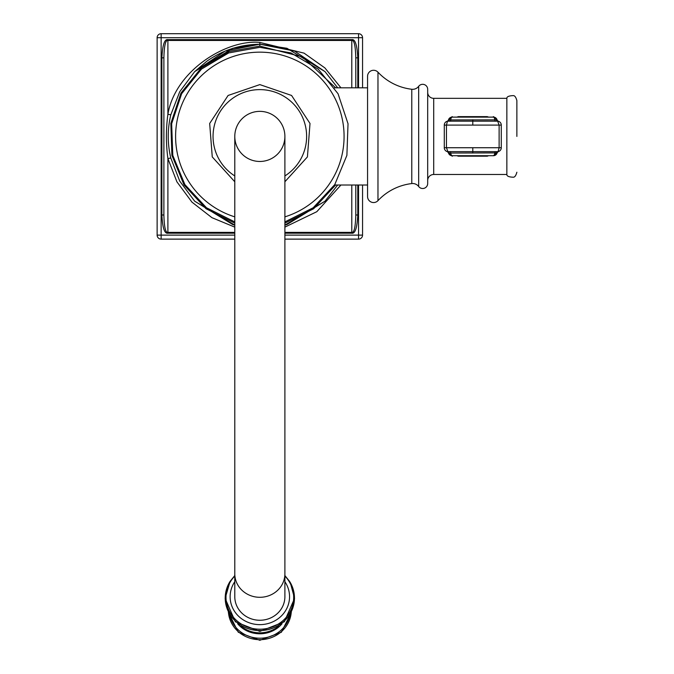 <?xml version="1.0" encoding="UTF-8"?>
<svg xmlns="http://www.w3.org/2000/svg" width="674" height="674" viewBox="0 0 674 674"><rect width="100%" height="100%" fill="white"/><g stroke="black" fill="none" stroke-linecap="round" stroke-linejoin="round"><path stroke-width="1.01" d="M335.61 87.814L302.441 56.911L259.835 46.102L229.185 51.527L201.341 67.863L180.977 93.054L170.851 123.409L171.895 155.29L184.044 184.979L206.05 208.746L234.788 223.136M337.666 87.814L325.02 71.638L294.53 51.072L259.835 44.206L225.15 51.072L194.66 71.638L179.731 91.723L170.792 114.816C167.388 129.214 167.388 143.613 170.792 158.011L179.731 181.104L194.66 201.189L234.788 225.108M340.934 87.814L324.919 67.939L304.075 53.145L259.835 42.437C226.725 39.159 175.232 70.585 167.893 114.268C165.914 129.105 165.914 143.865 167.893 158.559L176.908 181.82L191.947 202.124L211.922 217.66L234.788 227.121M284.891 227.121L316.814 211.695L340.934 185.013M284.891 225.108L325.02 201.189L337.666 185.013M284.891 223.136L313.612 208.763L335.61 185.013M357.793 87.814L357.793 57.838L355.788 57.838C355.468 45.697 354.128 39.901 351.786 40.448L167.893 40.448C165.543 39.926 164.203 45.722 163.883 57.838L163.883 214.989C164.212 227.13 165.551 232.926 167.893 232.378L167.893 158.559L170.792 158.011M357.793 57.838C357.144 44.973 355.139 38.907 351.786 39.631L167.893 39.631C164.523 38.915 162.527 44.981 161.886 57.838L161.886 214.989C162.535 227.854 164.532 233.92 167.893 233.196L167.893 232.378L234.788 232.378M161.886 214.989L163.883 214.989M284.891 233.196L351.786 233.196C355.147 233.912 357.153 227.846 357.793 214.989L355.788 214.989C355.476 227.104 354.136 232.901 351.786 232.378L284.891 232.378M358.543 87.814L358.543 37.71L157.126 37.71L157.126 235.116A4.01 4.01 0 0 0 161.137 239.127L234.788 239.127M362.553 87.814L362.553 37.71L358.543 37.71L358.543 33.7L161.137 33.7L161.137 235.116L157.126 235.116M234.788 235.116L161.137 235.116L161.137 239.127M284.891 239.127L358.543 239.127A4.01 4.01 0 0 0 362.553 235.116L362.553 185.013M284.891 235.116L358.543 235.116L358.543 239.127M358.543 185.013L358.543 235.116L362.553 235.116M362.553 37.71A4.01 4.01 0 0 0 358.543 33.7M161.137 33.7A4.01 4.01 0 0 0 157.126 37.71M355.788 57.838L355.788 87.814M355.788 185.013L355.788 214.989M161.886 57.838L163.883 57.838M259.835 161.465A25.056 25.056 0 0 0 284.891 136.418A25.056 25.056 0 0 0 259.835 111.362A25.056 25.056 0 0 0 234.788 136.418A25.056 25.056 0 0 0 259.835 161.465M259.835 111.362A25.056 25.056 0 0 0 234.788 136.418L234.788 136.418A25.056 25.056 0 0 1 259.835 111.362A25.056 25.056 0 0 1 284.891 136.418L284.891 136.418A25.056 25.056 0 0 0 259.835 111.362M234.788 573.759A25.056 23.539 180 0 0 259.835 597.299A25.056 23.539 180 0 0 284.891 573.759L284.891 596.717A25.056 23.539 180 0 1 259.835 620.257A25.056 23.539 180 0 1 234.788 596.717L234.788 136.418M367.566 76.288L367.566 196.538A6.015 6.015 0 0 0 377.971 200.65A55.116 55.116 0 0 1 411.78 183.564A7.515 7.515 0 0 1 418.672 186.521A5.013 5.013 0 0 0 427.687 183.513L427.687 89.313A5.013 5.013 0 0 0 418.672 86.306A7.515 7.515 0 0 1 411.78 89.263A55.116 55.116 0 0 1 377.971 72.177A6.015 6.015 0 0 0 367.566 76.288M433.702 98.337A6.015 6.015 0 0 1 427.687 92.321L427.687 180.506A6.015 6.015 0 0 1 433.702 174.49L506.856 174.49L506.856 98.337L433.702 98.337L433.702 174.49M457.073 155.745L458.253 156.191L487.31 156.191L488.498 155.745M488.498 117.082L487.31 116.636L458.253 116.636L457.073 117.082M516.874 136.418L516.874 100.595L516.874 136.418M493.326 117.124L493.494 117.133A3.707 3.707 51.6 0 1 497.083 119.913A2.005 2.005 51.7 0 0 498.035 121.16A4.01 4.01 0 0 1 501.279 125.094A4.01 4.01 51.6 0 0 498.086 121.177L447.485 121.177A4.01 4.01 128.4 0 0 444.284 125.094L444.284 147.732A4.01 4.01 -128.4 0 0 447.485 151.65L498.086 151.65A4.01 4.01 -51.6 0 0 501.279 147.732L501.279 125.094L499.122 125.094L497.648 121.16A2.005 1.634 -97.7 0 1 496.291 119.77L494.817 119.862A3.707 1.542 -89.5 0 0 493.36 117.124L493.36 117.124A3.707 1.542 -89.5 0 0 493.326 117.124L452.069 117.133A3.707 3.707 128.4 0 0 448.48 119.913A2.005 2.005 128.4 0 1 447.528 121.16A4.01 4.01 0 0 0 444.284 125.094L444.284 147.732L499.122 147.732L498.086 151.65M450.207 151.574A2.005 0.834 90.5 0 1 450.746 152.964A3.707 1.542 90.5 0 0 452.212 155.702A3.707 1.542 90.5 0 0 452.246 155.702L452.069 155.694A3.707 3.707 -128.4 0 1 448.48 152.914A2.005 2.005 -128.3 0 0 447.528 151.667A2.005 1.795 104.7 0 1 447.587 151.675L447.587 151.675A2.005 1.795 104.7 0 1 448.833 153.049L497.083 152.905A2.005 2.005 -51.6 0 1 498.035 151.667A4.01 4.01 0 0 0 501.279 147.732L499.122 147.732L499.122 125.094L446.449 125.094L447.485 121.177M444.284 125.094L446.449 125.094L446.449 147.732L447.915 151.667A2.005 1.634 82.3 0 1 449.272 153.057M259.835 44.206L259.835 46.102M351.786 185.013L351.786 233.196M259.835 42.437L259.835 44.29C240.214 44.459 222.496 50.137 206.691 61.326L194.66 71.638L232.724 48.284L259.835 44.13L286.956 48.284L325.02 71.638M351.786 39.631L351.786 87.814M170.792 114.816L167.893 114.268L167.893 39.631M167.893 233.196L234.788 233.196M357.793 214.989L357.793 185.013M234.788 216.859A84.258 84.258 0 0 1 259.835 52.159A84.258 84.258 0 0 1 284.891 216.859M284.891 175.939A46.801 46.801 0 0 0 259.835 89.617A46.801 46.801 0 0 0 234.788 175.939M234.788 581.704A29.715 27.92 0 0 0 230.129 596.717A29.715 27.92 180 0 0 259.835 624.638A29.715 27.92 180 0 0 289.55 596.717A29.715 27.92 0 0 0 284.891 581.704M234.788 576.043A33.835 31.796 0 0 0 226.001 597.408A33.835 31.796 180 0 0 259.835 629.204A33.835 31.796 180 0 0 293.679 597.408A33.835 31.796 0 0 0 284.891 576.043M229.75 581.932A34.618 32.537 0 0 0 229.404 582.521A34.618 32.537 0 0 0 225.217 598.032A34.618 32.537 180 0 0 259.835 630.569A34.618 32.537 180 0 0 294.462 598.032A34.618 32.537 0 0 0 290.275 582.521L289.559 581.342A34.601 32.521 0 0 1 294.445 597.998A34.601 32.521 180 0 1 259.835 630.519A34.601 32.521 180 0 1 225.234 597.998A34.601 32.521 0 0 1 230.12 581.342L234.788 575.554M230.12 581.342L225.124 598.402L235.344 621.79L259.835 631.403L284.327 621.79L294.555 598.402L290.275 582.521A34.618 32.537 0 0 0 289.921 581.932M278.657 626.138A28.401 26.69 180 0 1 241.014 626.138M282.018 623.795A28.451 26.741 180 0 1 237.661 623.795M289.955 614.823A30.667 28.814 180 0 1 259.835 638.202A30.667 28.814 180 0 1 229.724 614.823M291.227 612.506A31.493 29.589 180 0 1 259.835 639.677A31.493 29.589 180 0 1 228.452 612.506M377.971 72.177L377.971 200.65M411.78 89.263L411.78 183.564M418.672 86.306L418.672 186.521M487.31 116.636L487.31 117.082M487.31 156.191L487.31 155.753M458.253 156.191L458.253 155.753M458.253 116.636L458.253 117.082M496.291 153.057A2.005 1.634 97.7 0 1 497.648 151.667M495.365 151.574A2.005 0.834 89.5 0 0 494.817 152.964A3.707 1.542 89.5 0 1 493.36 155.702L496.73 153.049A2.005 1.795 75.3 0 1 497.985 151.675L497.985 151.675A2.005 1.795 75.3 0 1 498.019 151.667M447.426 151.633L448.48 152.914C451.706 155.964 452.945 156.89 452.212 155.702L493.36 155.702A3.707 1.542 89.5 0 1 493.326 155.702L493.494 155.694A3.707 3.707 -51.6 0 0 497.083 152.914L498.137 151.633M472.786 153.065L472.786 147.85M452.246 155.702L493.326 155.702M495.365 121.253A2.005 0.834 -89.5 0 1 494.817 119.862L448.48 119.921C451.546 116.905 452.793 115.979 452.212 117.124A3.707 1.542 -90.5 0 1 452.246 117.124M447.587 121.152A2.005 1.795 -104.7 0 1 447.553 121.16L447.587 121.152A2.005 1.795 -104.7 0 0 448.833 119.778L447.426 121.202M450.207 121.253A2.005 0.834 -90.5 0 0 450.746 119.862A3.707 1.542 -90.5 0 1 452.212 117.124L493.36 117.124C492.896 116.004 494.143 116.939 497.092 119.913L496.291 119.77M498.137 121.202L496.73 119.778A2.005 1.795 -75.3 0 0 497.985 121.152L497.985 121.152A2.005 1.795 -75.3 0 0 498.019 121.16L498.035 121.16M472.786 119.761L472.786 124.976M498.086 121.177L497.648 121.16M449.272 119.77A2.005 1.634 -82.3 0 1 447.915 121.16M447.485 151.65L447.915 151.667M234.788 225.167L232.724 224.543L194.66 201.189M284.891 225.167L286.956 224.543L325.02 201.189M284.891 221.906L313.191 207.761L334.767 184.609L346.891 155.382L348.028 123.763L338.045 93.737L318.187 69.093L290.983 52.943L259.835 47.323L228.697 52.943L201.484 69.093L181.635 93.737L171.651 123.763L172.788 155.382L184.912 184.609L206.48 207.761L234.788 221.906M284.891 181.761L307.42 156.916L310.006 123.477L291.572 95.464L259.835 84.604L228.107 95.464L209.673 123.477L212.259 156.916L234.788 181.761M284.891 573.759L284.891 136.418M289.559 581.342L284.891 575.554M228.334 612.27L238.276 632.229L259.835 640.3L281.403 632.229L291.345 612.27M367.566 185.013L334.506 185.013M506.856 98.337C506.772 96.685 508.929 95.775 513.31 95.615C514.768 95.582 515.955 97.241 516.874 100.595M506.856 174.49C506.772 176.141 508.929 177.051 513.31 177.22C514.768 177.245 515.955 175.585 516.874 172.232M501.279 125.094L501.279 147.732M444.284 147.732A4.01 4.01 0 0 0 447.536 151.667L447.587 151.675M367.566 87.814L334.506 87.814"/></g></svg>
